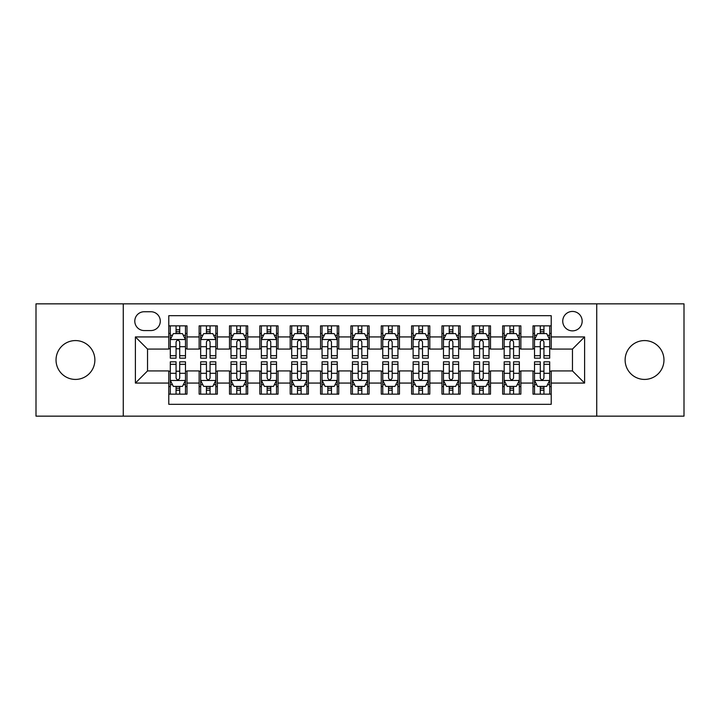 <?xml version="1.0" encoding="UTF-8"?>
<svg xmlns="http://www.w3.org/2000/svg" width="720" height="720" viewBox="0 0 720 720"><rect width="100%" height="100%" fill="white"/><g stroke="black" fill="none" stroke-linecap="round" stroke-linejoin="round"><path stroke-width="1.08" d="M644.544 340.578A19.422 19.422 0 0 0 625.122 360A19.422 19.422 0 0 0 644.544 379.422A19.422 19.422 0 0 0 663.966 360A19.422 19.422 0 0 0 644.544 340.578M75.456 340.578A19.422 19.422 0 0 0 56.034 360A19.422 19.422 0 0 0 75.456 379.422A19.422 19.422 0 0 0 94.878 360A19.422 19.422 0 0 0 75.456 340.578M572.463 311.436A9.711 9.711 0 0 0 562.743 321.147A9.711 9.711 0 0 0 572.463 330.867A9.711 9.711 0 0 0 582.174 321.147A9.711 9.711 0 0 0 572.463 311.436M596.736 416.151L684 416.151L684 303.849L596.736 303.849L596.736 416.151L123.264 416.151L123.264 303.849L36 303.849L36 416.151L123.264 416.151M551.214 325.854L532.998 325.854L532.998 336.933L520.866 336.933L520.866 349.074L532.998 349.074L532.998 336.933M520.866 336.933L520.866 325.854L502.65 325.854L502.65 336.933L490.509 336.933L490.509 349.074L502.65 349.074L502.65 336.933M490.509 336.933L490.509 325.854L472.302 325.854L472.302 336.933L460.161 336.933L460.161 349.074L472.302 349.074L472.302 336.933M460.161 336.933L460.161 325.854L441.945 325.854L441.945 336.933L429.804 336.933L429.804 349.074L441.945 349.074L441.945 336.933M429.804 336.933L429.804 325.854L411.597 325.854L411.597 336.933L399.456 336.933L399.456 349.074L411.597 349.074L411.597 336.933M399.456 336.933L399.456 325.854L381.249 325.854L381.249 336.933L369.108 336.933L369.108 349.074L381.249 349.074L381.249 336.933M369.108 336.933L369.108 325.854L350.892 325.854L350.892 336.933L338.751 336.933L338.751 349.074L350.892 349.074L350.892 336.933M338.751 336.933L338.751 325.854L320.544 325.854L320.544 336.933L308.403 336.933L308.403 349.074L320.544 349.074L320.544 336.933M308.403 336.933L308.403 325.854L290.196 325.854L290.196 336.933L278.055 336.933L278.055 349.074L290.196 349.074L290.196 336.933M278.055 336.933L278.055 325.854L259.839 325.854L259.839 336.933L247.698 336.933L247.698 349.074L259.839 349.074L259.839 336.933M247.698 336.933L247.698 325.854L229.491 325.854L229.491 336.933L217.35 336.933L217.35 349.074L229.491 349.074L229.491 336.933M217.35 336.933L217.35 325.854L199.134 325.854L199.134 349.074L187.002 349.074L187.002 325.854L168.786 325.854M168.786 394.146L187.002 394.146L187.002 370.926L199.134 370.926L199.134 394.146L217.35 394.146L217.35 370.926L229.491 370.926L229.491 383.067L217.35 383.067M229.491 383.067L229.491 394.146L247.698 394.146L247.698 370.926L259.839 370.926L259.839 383.067L247.698 383.067M259.839 383.067L259.839 394.146L278.055 394.146L278.055 370.926L290.196 370.926L290.196 383.067L278.055 383.067M290.196 383.067L290.196 394.146L308.403 394.146L308.403 370.926L320.544 370.926L320.544 383.067L308.403 383.067M320.544 383.067L320.544 394.146L338.751 394.146L338.751 370.926L350.892 370.926L350.892 383.067L338.751 383.067M350.892 383.067L350.892 394.146L369.108 394.146L369.108 370.926L381.249 370.926L381.249 383.067L369.108 383.067M381.249 383.067L381.249 394.146L399.456 394.146L399.456 370.926L411.597 370.926L411.597 383.067L399.456 383.067M411.597 383.067L411.597 394.146L429.804 394.146L429.804 370.926L441.945 370.926L441.945 383.067L429.804 383.067M441.945 383.067L441.945 394.146L460.161 394.146L460.161 370.926L472.302 370.926L472.302 383.067L460.161 383.067M472.302 383.067L472.302 394.146L490.509 394.146L490.509 370.926L502.65 370.926L502.65 383.067L490.509 383.067M502.65 383.067L502.65 394.146L520.866 394.146L520.866 370.926L532.998 370.926L532.998 383.067L520.866 383.067M144.198 330.561L150.876 330.561A9.405 9.405 0 0 0 160.29 321.147A9.405 9.405 0 0 0 150.876 311.742L144.198 311.742A9.405 9.405 0 0 0 134.793 321.147A9.405 9.405 0 0 0 144.198 330.561M596.736 303.849L123.264 303.849M551.214 336.933L551.214 315.684L168.786 315.684L168.786 349.074L147.537 349.074L147.537 370.926L168.786 370.926L168.786 404.316L551.214 404.316L551.214 370.926L572.463 370.926L572.463 349.074L551.214 349.074L551.214 336.933L584.604 336.933L584.604 383.067L551.214 383.067M168.786 383.067L135.396 383.067L135.396 336.933L168.786 336.933M532.998 383.067L532.998 394.146L551.214 394.146M168.786 333.441L170.307 333.441M176.067 333.441L179.712 333.441M185.481 333.441L187.002 333.441M168.786 348.768L170.307 348.768M176.067 348.768L179.712 348.768M185.481 348.768L187.002 348.768M168.786 371.232L170.307 371.232M176.067 371.232L179.712 371.232M185.481 371.232L187.002 371.232M168.786 386.559L170.307 386.559M176.067 386.559L179.712 386.559M185.481 386.559L187.002 386.559M199.134 348.768L200.655 348.768M206.424 348.768L210.069 348.768M215.829 348.768L217.35 348.768M199.134 333.441L200.655 333.441M206.424 333.441L210.069 333.441M215.829 333.441L217.35 333.441M199.134 371.232L200.655 371.232M206.424 371.232L210.069 371.232M215.829 371.232L217.35 371.232M199.134 386.559L200.655 386.559M206.424 386.559L210.069 386.559M215.829 386.559L217.35 386.559M229.491 371.232L231.003 371.232M236.772 371.232L240.417 371.232M246.186 371.232L247.698 371.232M229.491 386.559L231.003 386.559M236.772 386.559L240.417 386.559M246.186 386.559L247.698 386.559M229.491 333.441L231.003 333.441M236.772 333.441L240.417 333.441M246.186 333.441L247.698 333.441M229.491 348.768L231.003 348.768M236.772 348.768L240.417 348.768M246.186 348.768L247.698 348.768M259.839 371.232L261.36 371.232M267.129 371.232L270.765 371.232M276.534 371.232L278.055 371.232M259.839 386.559L261.36 386.559M267.129 386.559L270.765 386.559M276.534 386.559L278.055 386.559M259.839 333.441L261.36 333.441M267.129 333.441L270.765 333.441M276.534 333.441L278.055 333.441M259.839 348.768L261.36 348.768M267.129 348.768L270.765 348.768M276.534 348.768L278.055 348.768M290.196 371.232L291.708 371.232M297.477 371.232L301.122 371.232M306.882 371.232L308.403 371.232M290.196 386.559L291.708 386.559M297.477 386.559L301.122 386.559M306.882 386.559L308.403 386.559M290.196 333.441L291.708 333.441M297.477 333.441L301.122 333.441M306.882 333.441L308.403 333.441M290.196 348.768L291.708 348.768M297.477 348.768L301.122 348.768M306.882 348.768L308.403 348.768M320.544 371.232L322.065 371.232M327.825 371.232L331.47 371.232M337.239 371.232L338.751 371.232M320.544 386.559L322.065 386.559M327.825 386.559L331.47 386.559M337.239 386.559L338.751 386.559M320.544 333.441L322.065 333.441M327.825 333.441L331.47 333.441M337.239 333.441L338.751 333.441M320.544 348.768L322.065 348.768M327.825 348.768L331.47 348.768M337.239 348.768L338.751 348.768M350.892 371.232L352.413 371.232M358.182 371.232L361.818 371.232M367.587 371.232L369.108 371.232M350.892 386.559L352.413 386.559M358.182 386.559L361.818 386.559M367.587 386.559L369.108 386.559M350.892 333.441L352.413 333.441M358.182 333.441L361.818 333.441M367.587 333.441L369.108 333.441M350.892 348.768L352.413 348.768M358.182 348.768L361.818 348.768M367.587 348.768L369.108 348.768M381.249 371.232L382.761 371.232M388.53 371.232L392.175 371.232M397.935 371.232L399.456 371.232M381.249 386.559L382.761 386.559M388.53 386.559L392.175 386.559M397.935 386.559L399.456 386.559M381.249 333.441L382.761 333.441M388.53 333.441L392.175 333.441M397.935 333.441L399.456 333.441M381.249 348.768L382.761 348.768M388.53 348.768L392.175 348.768M397.935 348.768L399.456 348.768M411.597 371.232L413.118 371.232M418.878 371.232L422.523 371.232M428.292 371.232L429.804 371.232M411.597 386.559L413.118 386.559M418.878 386.559L422.523 386.559M428.292 386.559L429.804 386.559M411.597 333.441L413.118 333.441M418.878 333.441L422.523 333.441M428.292 333.441L429.804 333.441M411.597 348.768L413.118 348.768M418.878 348.768L422.523 348.768M428.292 348.768L429.804 348.768M441.945 371.232L443.466 371.232M449.235 371.232L452.871 371.232M458.64 371.232L460.161 371.232M441.945 386.559L443.466 386.559M449.235 386.559L452.871 386.559M458.64 386.559L460.161 386.559M441.945 333.441L443.466 333.441M449.235 333.441L452.871 333.441M458.64 333.441L460.161 333.441M441.945 348.768L443.466 348.768M449.235 348.768L452.871 348.768M458.64 348.768L460.161 348.768M472.302 371.232L473.814 371.232M479.583 371.232L483.228 371.232M488.997 371.232L490.509 371.232M472.302 386.559L473.814 386.559M479.583 386.559L483.228 386.559M488.997 386.559L490.509 386.559M472.302 333.441L473.814 333.441M479.583 333.441L483.228 333.441M488.997 333.441L490.509 333.441M472.302 348.768L473.814 348.768M479.583 348.768L483.228 348.768M488.997 348.768L490.509 348.768M502.65 371.232L504.171 371.232M509.931 371.232L513.576 371.232M519.345 371.232L520.866 371.232M502.65 386.559L504.171 386.559M509.931 386.559L513.576 386.559M519.345 386.559L520.866 386.559M502.65 333.441L504.171 333.441M509.931 333.441L513.576 333.441M519.345 333.441L520.866 333.441M502.65 348.768L504.171 348.768M509.931 348.768L513.576 348.768M519.345 348.768L520.866 348.768M532.998 371.232L534.519 371.232M540.288 371.232L543.933 371.232M549.693 371.232L551.214 371.232M532.998 386.559L534.519 386.559M540.288 386.559L543.933 386.559M549.693 386.559L551.214 386.559M532.998 333.441L534.519 333.441M540.288 333.441L543.933 333.441M549.693 333.441L551.214 333.441M532.998 348.768L534.519 348.768M540.288 348.768L543.933 348.768M549.693 348.768L551.214 348.768M147.537 349.074L135.396 336.933M147.537 370.926L135.396 383.067M584.604 336.933L572.463 349.074M584.604 383.067L572.463 370.926M179.712 329.796L176.067 329.796M185.481 355.707L179.712 355.707L179.712 358.182L185.481 358.182L185.481 339.669L182.448 333.594L173.34 333.594L170.307 339.669L170.307 358.182L176.067 358.182L176.067 355.707L170.307 355.707M170.307 339.669L170.307 325.854M185.481 339.669L185.481 325.854M176.067 333.594L176.067 325.854M179.712 325.854L179.712 333.594M179.712 355.707L179.712 341.937C178.497 339.606 177.291 339.606 176.067 341.937L176.067 355.707M176.067 390.204L179.712 390.204M170.307 364.293L176.067 364.293L176.067 361.818L170.307 361.818L170.307 380.331L173.34 386.406L182.448 386.406L185.481 380.331L185.481 361.818L179.712 361.818L179.712 364.293L185.481 364.293M185.481 380.331L185.481 394.146M170.307 380.331L170.307 394.146M179.712 386.406L179.712 394.146M176.067 394.146L176.067 386.406M176.067 364.293L176.067 378.063C177.282 380.394 178.497 380.394 179.712 378.063L179.712 364.293M210.069 329.796L206.424 329.796M215.829 355.707L210.069 355.707L210.069 358.182L215.829 358.182L215.829 339.669L212.796 333.594L203.688 333.594L200.655 339.669L200.655 358.182L206.424 358.182L206.424 355.707L200.655 355.707M200.655 339.669L200.655 325.854M215.829 339.669L215.829 325.854M206.424 333.594L206.424 325.854M210.069 325.854L210.069 333.594M210.069 355.707L210.069 341.937C208.854 339.606 207.639 339.606 206.424 341.937L206.424 355.707M240.417 329.796L236.772 329.796M246.186 355.707L240.417 355.707L240.417 358.182L246.186 358.182L246.186 339.669L243.144 333.594L234.045 333.594L231.003 339.669L231.003 358.182L236.772 358.182L236.772 355.707L231.003 355.707M231.003 339.669L231.003 325.854M246.186 339.669L246.186 325.854M236.772 333.594L236.772 325.854M240.417 325.854L240.417 333.594M240.417 355.707L240.417 341.937C239.202 339.606 237.987 339.606 236.772 341.937L236.772 355.707M270.765 329.796L267.129 329.796M276.534 355.707L270.765 355.707L270.765 358.182L276.534 358.182L276.534 339.669L273.501 333.594L264.393 333.594L261.36 339.669L261.36 358.182L267.129 358.182L267.129 355.707L261.36 355.707M261.36 339.669L261.36 325.854M276.534 339.669L276.534 325.854M267.129 333.594L267.129 325.854M270.765 325.854L270.765 333.594M270.765 355.707L270.765 341.937C269.559 339.606 268.344 339.606 267.129 341.937L267.129 355.707M301.122 329.796L297.477 329.796M306.882 355.707L301.122 355.707L301.122 358.182L306.882 358.182L306.882 339.669L303.849 333.594L294.741 333.594L291.708 339.669L291.708 358.182L297.477 358.182L297.477 355.707L291.708 355.707M291.708 339.669L291.708 325.854M306.882 339.669L306.882 325.854M297.477 333.594L297.477 325.854M301.122 325.854L301.122 333.594M301.122 355.707L301.122 341.937C299.907 339.606 298.692 339.606 297.477 341.937L297.477 355.707M206.424 390.204L210.069 390.204M200.655 364.293L206.424 364.293L206.424 361.818L200.655 361.818L200.655 380.331L203.688 386.406L212.796 386.406L215.829 380.331L215.829 361.818L210.069 361.818L210.069 364.293L215.829 364.293M215.829 380.331L215.829 394.146M200.655 380.331L200.655 394.146M210.069 386.406L210.069 394.146M206.424 394.146L206.424 386.406M206.424 364.293L206.424 378.063C207.639 380.394 208.845 380.394 210.069 378.063L210.069 364.293M236.772 390.204L240.417 390.204M231.003 364.293L236.772 364.293L236.772 361.818L231.003 361.818L231.003 380.331L234.045 386.406L243.144 386.406L246.186 380.331L246.186 361.818L240.417 361.818L240.417 364.293L246.186 364.293M246.186 380.331L246.186 394.146M231.003 380.331L231.003 394.146M240.417 386.406L240.417 394.146M236.772 394.146L236.772 386.406M236.772 364.293L236.772 378.063C237.987 380.394 239.202 380.394 240.417 378.063L240.417 364.293M267.129 390.204L270.765 390.204M261.36 364.293L267.129 364.293L267.129 361.818L261.36 361.818L261.36 380.331L264.393 386.406L273.501 386.406L276.534 380.331L276.534 361.818L270.765 361.818L270.765 364.293L276.534 364.293M276.534 380.331L276.534 394.146M261.36 380.331L261.36 394.146M270.765 386.406L270.765 394.146M267.129 394.146L267.129 386.406M267.129 364.293L267.129 378.063C268.335 380.394 269.55 380.394 270.765 378.063L270.765 364.293M297.477 390.204L301.122 390.204M291.708 364.293L297.477 364.293L297.477 361.818L291.708 361.818L291.708 380.331L294.741 386.406L303.849 386.406L306.882 380.331L306.882 361.818L301.122 361.818L301.122 364.293L306.882 364.293M306.882 380.331L306.882 394.146M291.708 380.331L291.708 394.146M301.122 386.406L301.122 394.146M297.477 394.146L297.477 386.406M297.477 364.293L297.477 378.063C298.692 380.394 299.907 380.394 301.122 378.063L301.122 364.293M331.47 329.796L327.825 329.796M337.239 355.707L331.47 355.707L331.47 358.182L337.239 358.182L337.239 339.669L334.197 333.594L325.098 333.594L322.065 339.669L322.065 358.182L327.825 358.182L327.825 355.707L322.065 355.707M322.065 339.669L322.065 325.854M337.239 339.669L337.239 325.854M327.825 333.594L327.825 325.854M331.47 325.854L331.47 333.594M331.47 355.707L331.47 341.937C330.255 339.606 329.04 339.606 327.825 341.937L327.825 355.707M327.825 390.204L331.47 390.204M322.065 364.293L327.825 364.293L327.825 361.818L322.065 361.818L322.065 380.331L325.098 386.406L334.197 386.406L337.239 380.331L337.239 361.818L331.47 361.818L331.47 364.293L337.239 364.293M337.239 380.331L337.239 394.146M322.065 380.331L322.065 394.146M331.47 386.406L331.47 394.146M327.825 394.146L327.825 386.406M327.825 364.293L327.825 378.063C329.04 380.394 330.255 380.394 331.47 378.063L331.47 364.293M361.818 329.796L358.182 329.796M367.587 355.707L361.818 355.707L361.818 358.182L367.587 358.182L367.587 339.669L364.554 333.594L355.446 333.594L352.413 339.669L352.413 358.182L358.182 358.182L358.182 355.707L352.413 355.707M352.413 339.669L352.413 325.854M367.587 339.669L367.587 325.854M358.182 333.594L358.182 325.854M361.818 325.854L361.818 333.594M361.818 355.707L361.818 341.937C360.612 339.606 359.397 339.606 358.182 341.937L358.182 355.707M358.182 390.204L361.818 390.204M352.413 364.293L358.182 364.293L358.182 361.818L352.413 361.818L352.413 380.331L355.446 386.406L364.554 386.406L367.587 380.331L367.587 361.818L361.818 361.818L361.818 364.293L367.587 364.293M367.587 380.331L367.587 394.146M352.413 380.331L352.413 394.146M361.818 386.406L361.818 394.146M358.182 394.146L358.182 386.406M358.182 364.293L358.182 378.063C359.388 380.394 360.603 380.394 361.818 378.063L361.818 364.293M392.175 329.796L388.53 329.796M397.935 355.707L392.175 355.707L392.175 358.182L397.935 358.182L397.935 339.669L394.902 333.594L385.803 333.594L382.761 339.669L382.761 358.182L388.53 358.182L388.53 355.707L382.761 355.707M382.761 339.669L382.761 325.854M397.935 339.669L397.935 325.854M388.53 333.594L388.53 325.854M392.175 325.854L392.175 333.594M392.175 355.707L392.175 341.937C390.96 339.606 389.745 339.606 388.53 341.937L388.53 355.707M388.53 390.204L392.175 390.204M382.761 364.293L388.53 364.293L388.53 361.818L382.761 361.818L382.761 380.331L385.803 386.406L394.902 386.406L397.935 380.331L397.935 361.818L392.175 361.818L392.175 364.293L397.935 364.293M397.935 380.331L397.935 394.146M382.761 380.331L382.761 394.146M392.175 386.406L392.175 394.146M388.53 394.146L388.53 386.406M388.53 364.293L388.53 378.063C389.745 380.394 390.96 380.394 392.175 378.063L392.175 364.293M422.523 329.796L418.878 329.796M428.292 355.707L422.523 355.707L422.523 358.182L428.292 358.182L428.292 339.669L425.259 333.594L416.151 333.594L413.118 339.669L413.118 358.182L418.878 358.182L418.878 355.707L413.118 355.707M413.118 339.669L413.118 325.854M428.292 339.669L428.292 325.854M418.878 333.594L418.878 325.854M422.523 325.854L422.523 333.594M422.523 355.707L422.523 341.937C421.308 339.606 420.093 339.606 418.878 341.937L418.878 355.707M418.878 390.204L422.523 390.204M413.118 364.293L418.878 364.293L418.878 361.818L413.118 361.818L413.118 380.331L416.151 386.406L425.259 386.406L428.292 380.331L428.292 361.818L422.523 361.818L422.523 364.293L428.292 364.293M428.292 380.331L428.292 394.146M413.118 380.331L413.118 394.146M422.523 386.406L422.523 394.146M418.878 394.146L418.878 386.406M418.878 364.293L418.878 378.063C420.093 380.394 421.308 380.394 422.523 378.063L422.523 364.293M452.871 329.796L449.235 329.796M458.64 355.707L452.871 355.707L452.871 358.182L458.64 358.182L458.64 339.669L455.607 333.594L446.499 333.594L443.466 339.669L443.466 358.182L449.235 358.182L449.235 355.707L443.466 355.707M443.466 339.669L443.466 325.854M458.64 339.669L458.64 325.854M449.235 333.594L449.235 325.854M452.871 325.854L452.871 333.594M452.871 355.707L452.871 341.937C451.665 339.606 450.45 339.606 449.235 341.937L449.235 355.707M449.235 390.204L452.871 390.204M443.466 364.293L449.235 364.293L449.235 361.818L443.466 361.818L443.466 380.331L446.499 386.406L455.607 386.406L458.64 380.331L458.64 361.818L452.871 361.818L452.871 364.293L458.64 364.293M458.64 380.331L458.64 394.146M443.466 380.331L443.466 394.146M452.871 386.406L452.871 394.146M449.235 394.146L449.235 386.406M449.235 364.293L449.235 378.063C450.441 380.394 451.656 380.394 452.871 378.063L452.871 364.293M483.228 329.796L479.583 329.796M488.997 355.707L483.228 355.707L483.228 358.182L488.997 358.182L488.997 339.669L485.955 333.594L476.856 333.594L473.814 339.669L473.814 358.182L479.583 358.182L479.583 355.707L473.814 355.707M473.814 339.669L473.814 325.854M488.997 339.669L488.997 325.854M479.583 333.594L479.583 325.854M483.228 325.854L483.228 333.594M483.228 355.707L483.228 341.937C482.013 339.606 480.798 339.606 479.583 341.937L479.583 355.707M479.583 390.204L483.228 390.204M473.814 364.293L479.583 364.293L479.583 361.818L473.814 361.818L473.814 380.331L476.856 386.406L485.955 386.406L488.997 380.331L488.997 361.818L483.228 361.818L483.228 364.293L488.997 364.293M488.997 380.331L488.997 394.146M473.814 380.331L473.814 394.146M483.228 386.406L483.228 394.146M479.583 394.146L479.583 386.406M479.583 364.293L479.583 378.063C480.798 380.394 482.013 380.394 483.228 378.063L483.228 364.293M513.576 329.796L509.931 329.796M519.345 355.707L513.576 355.707L513.576 358.182L519.345 358.182L519.345 339.669L516.312 333.594L507.204 333.594L504.171 339.669L504.171 358.182L509.931 358.182L509.931 355.707L504.171 355.707M504.171 339.669L504.171 325.854M519.345 339.669L519.345 325.854M509.931 333.594L509.931 325.854M513.576 325.854L513.576 333.594M513.576 355.707L513.576 341.937C512.361 339.606 511.155 339.606 509.931 341.937L509.931 355.707M509.931 390.204L513.576 390.204M504.171 364.293L509.931 364.293L509.931 361.818L504.171 361.818L504.171 380.331L507.204 386.406L516.312 386.406L519.345 380.331L519.345 361.818L513.576 361.818L513.576 364.293L519.345 364.293M519.345 380.331L519.345 394.146M504.171 380.331L504.171 394.146M513.576 386.406L513.576 394.146M509.931 394.146L509.931 386.406M509.931 364.293L509.931 378.063C511.146 380.394 512.361 380.394 513.576 378.063L513.576 364.293M543.933 329.796L540.288 329.796M549.693 355.707L543.933 355.707L543.933 358.182L549.693 358.182L549.693 339.669L546.66 333.594L537.552 333.594L534.519 339.669L534.519 358.182L540.288 358.182L540.288 355.707L534.519 355.707M534.519 339.669L534.519 325.854M549.693 339.669L549.693 325.854M540.288 333.594L540.288 325.854M543.933 325.854L543.933 333.594M543.933 355.707L543.933 341.937C542.718 339.606 541.503 339.606 540.288 341.937L540.288 355.707M540.288 390.204L543.933 390.204M534.519 364.293L540.288 364.293L540.288 361.818L534.519 361.818L534.519 380.331L537.552 386.406L546.66 386.406L549.693 380.331L549.693 361.818L543.933 361.818L543.933 364.293L549.693 364.293M549.693 380.331L549.693 394.146M534.519 380.331L534.519 394.146M543.933 386.406L543.933 394.146M540.288 394.146L540.288 386.406M540.288 364.293L540.288 378.063C541.503 380.394 542.709 380.394 543.933 378.063L543.933 364.293M199.134 383.067L187.002 383.067M199.134 336.933L187.002 336.933M185.4 339.516L170.379 339.516M170.307 335.268L172.503 335.268M183.276 335.268L185.481 335.268M176.067 346.698L170.307 346.698M185.481 346.698L179.712 346.698M179.712 331.731L176.067 331.731M170.379 380.484L185.4 380.484M185.481 384.732L183.276 384.732M172.503 384.732L170.307 384.732M179.712 373.302L185.481 373.302M170.307 373.302L176.067 373.302M176.067 388.269L179.712 388.269M215.757 339.516L200.736 339.516M200.655 335.268L202.86 335.268M213.633 335.268L215.829 335.268M206.424 346.698L200.655 346.698M215.829 346.698L210.069 346.698M210.069 331.731L206.424 331.731M246.105 339.516L231.084 339.516M231.003 335.268L233.208 335.268M243.981 335.268L246.186 335.268M236.772 346.698L231.003 346.698M246.186 346.698L240.417 346.698M240.417 331.731L236.772 331.731M276.462 339.516L261.432 339.516M261.36 335.268L263.556 335.268M274.338 335.268L276.534 335.268M267.129 346.698L261.36 346.698M276.534 346.698L270.765 346.698M270.765 331.731L267.129 331.731M306.81 339.516L291.789 339.516M291.708 335.268L293.913 335.268M304.686 335.268L306.882 335.268M297.477 346.698L291.708 346.698M306.882 346.698L301.122 346.698M301.122 331.731L297.477 331.731M200.736 380.484L215.757 380.484M215.829 384.732L213.633 384.732M202.86 384.732L200.655 384.732M210.069 373.302L215.829 373.302M200.655 373.302L206.424 373.302M206.424 388.269L210.069 388.269M231.084 380.484L246.105 380.484M246.186 384.732L243.981 384.732M233.208 384.732L231.003 384.732M240.417 373.302L246.186 373.302M231.003 373.302L236.772 373.302M236.772 388.269L240.417 388.269M261.432 380.484L276.462 380.484M276.534 384.732L274.338 384.732M263.556 384.732L261.36 384.732M270.765 373.302L276.534 373.302M261.36 373.302L267.129 373.302M267.129 388.269L270.765 388.269M291.789 380.484L306.81 380.484M306.882 384.732L304.686 384.732M293.913 384.732L291.708 384.732M301.122 373.302L306.882 373.302M291.708 373.302L297.477 373.302M297.477 388.269L301.122 388.269M337.158 339.516L322.137 339.516M322.065 335.268L324.261 335.268M335.034 335.268L337.239 335.268M327.825 346.698L322.065 346.698M337.239 346.698L331.47 346.698M331.47 331.731L327.825 331.731M322.137 380.484L337.158 380.484M337.239 384.732L335.034 384.732M324.261 384.732L322.065 384.732M331.47 373.302L337.239 373.302M322.065 373.302L327.825 373.302M327.825 388.269L331.47 388.269M367.515 339.516L352.485 339.516M352.413 335.268L354.609 335.268M365.391 335.268L367.587 335.268M358.182 346.698L352.413 346.698M367.587 346.698L361.818 346.698M361.818 331.731L358.182 331.731M352.485 380.484L367.515 380.484M367.587 384.732L365.391 384.732M354.609 384.732L352.413 384.732M361.818 373.302L367.587 373.302M352.413 373.302L358.182 373.302M358.182 388.269L361.818 388.269M397.863 339.516L382.842 339.516M382.761 335.268L384.966 335.268M395.739 335.268L397.935 335.268M388.53 346.698L382.761 346.698M397.935 346.698L392.175 346.698M392.175 331.731L388.53 331.731M382.842 380.484L397.863 380.484M397.935 384.732L395.739 384.732M384.966 384.732L382.761 384.732M392.175 373.302L397.935 373.302M382.761 373.302L388.53 373.302M388.53 388.269L392.175 388.269M428.211 339.516L413.19 339.516M413.118 335.268L415.314 335.268M426.087 335.268L428.292 335.268M418.878 346.698L413.118 346.698M428.292 346.698L422.523 346.698M422.523 331.731L418.878 331.731M413.19 380.484L428.211 380.484M428.292 384.732L426.087 384.732M415.314 384.732L413.118 384.732M422.523 373.302L428.292 373.302M413.118 373.302L418.878 373.302M418.878 388.269L422.523 388.269M458.568 339.516L443.538 339.516M443.466 335.268L445.662 335.268M456.444 335.268L458.64 335.268M449.235 346.698L443.466 346.698M458.64 346.698L452.871 346.698M452.871 331.731L449.235 331.731M443.538 380.484L458.568 380.484M458.64 384.732L456.444 384.732M445.662 384.732L443.466 384.732M452.871 373.302L458.64 373.302M443.466 373.302L449.235 373.302M449.235 388.269L452.871 388.269M488.916 339.516L473.895 339.516M473.814 335.268L476.019 335.268M486.792 335.268L488.997 335.268M479.583 346.698L473.814 346.698M488.997 346.698L483.228 346.698M483.228 331.731L479.583 331.731M473.895 380.484L488.916 380.484M488.997 384.732L486.792 384.732M476.019 384.732L473.814 384.732M483.228 373.302L488.997 373.302M473.814 373.302L479.583 373.302M479.583 388.269L483.228 388.269M519.264 339.516L504.243 339.516M504.171 335.268L506.367 335.268M517.14 335.268L519.345 335.268M509.931 346.698L504.171 346.698M519.345 346.698L513.576 346.698M513.576 331.731L509.931 331.731M504.243 380.484L519.264 380.484M519.345 384.732L517.14 384.732M506.367 384.732L504.171 384.732M513.576 373.302L519.345 373.302M504.171 373.302L509.931 373.302M509.931 388.269L513.576 388.269M549.621 339.516L534.6 339.516M534.519 335.268L536.724 335.268M547.497 335.268L549.693 335.268M540.288 346.698L534.519 346.698M549.693 346.698L543.933 346.698M543.933 331.731L540.288 331.731M534.6 380.484L549.621 380.484M549.693 384.732L547.497 384.732M536.724 384.732L534.519 384.732M543.933 373.302L549.693 373.302M534.519 373.302L540.288 373.302M540.288 388.269L543.933 388.269"/></g></svg>
